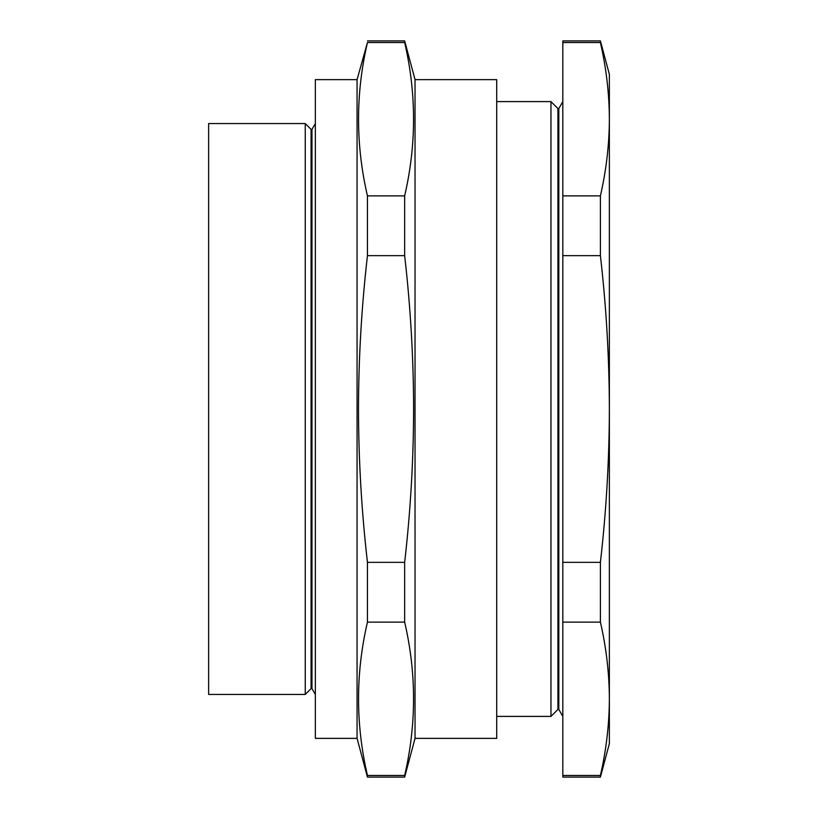 <?xml version="1.0" encoding="UTF-8"?>
<svg xmlns="http://www.w3.org/2000/svg" width="818" height="818" viewBox="0 0 818 818"><rect width="100%" height="100%" fill="white"/><g stroke="black" fill="none" stroke-linecap="round" stroke-linejoin="round"><path stroke-width="1.23" d="M415.033 738.368L496.71 738.368L496.71 79.632L415.033 79.632L415.033 738.368L404.654 777.1L367.446 777.1L367.446 775.474L404.654 775.474C416.526 724.359 416.526 673.245 404.654 622.13L367.446 622.13C355.574 673.245 355.574 724.359 367.446 775.474M415.033 79.632L404.654 40.9L404.654 42.526L367.446 42.526C355.574 93.641 355.574 144.755 367.446 195.87L367.446 255.645C361.587 306.638 358.601 357.752 358.478 409C358.591 460.064 361.576 511.178 367.446 562.355L367.446 622.13M367.446 562.355L404.654 562.355C410.524 511.178 413.509 460.064 413.622 409C413.499 357.752 410.503 306.638 404.654 255.645L404.654 195.87C416.526 144.755 416.526 93.641 404.654 42.526M357.067 738.368L357.067 79.632L315.339 79.632L315.339 738.368L357.067 738.368L367.446 777.1M357.067 79.632L367.446 42.526M208.631 123.549L208.631 694.451L305.247 694.451L305.247 123.549L208.631 123.549M305.247 694.451L311.085 688.603L311.085 129.397L311.965 129.397L311.965 688.603L315.339 694.451M404.654 195.87L367.446 195.87M404.654 255.645L367.446 255.645M404.654 562.355L404.654 622.13M404.654 775.474L404.654 777.1M496.71 101.596L550.964 101.596L557.927 108.549L557.927 709.451L558.806 709.451L562.825 716.404M550.964 101.596L550.964 716.404L496.71 716.404M557.927 108.549L558.806 108.549L558.806 709.451M600.402 42.526C606.271 68.078 609.257 93.641 609.369 119.193L609.369 74.366L600.402 40.9L600.402 42.526L562.825 42.526L562.825 777.1L600.402 777.1L600.402 775.474L562.825 775.474M600.402 40.9L562.825 40.9L562.825 42.526M600.402 195.87L600.402 255.645C606.261 306.638 609.246 357.752 609.369 409L609.369 119.193C609.257 144.755 606.271 170.318 600.402 195.87L562.825 195.87M600.402 255.645L562.825 255.645M600.402 562.355L600.402 622.13C606.271 647.682 609.257 673.245 609.369 698.807L609.369 409C609.257 460.064 606.271 511.178 600.402 562.355L562.825 562.355M600.402 622.13L562.825 622.13M600.402 777.1L609.369 743.634L609.369 698.807C609.257 724.359 606.271 749.922 600.402 775.474M311.965 129.397L315.339 123.549M311.085 129.397L305.247 123.549M404.654 40.9L367.446 40.9M311.085 688.603L311.965 688.603M558.806 108.549L562.825 101.596M557.927 709.451L550.964 716.404"/></g></svg>
